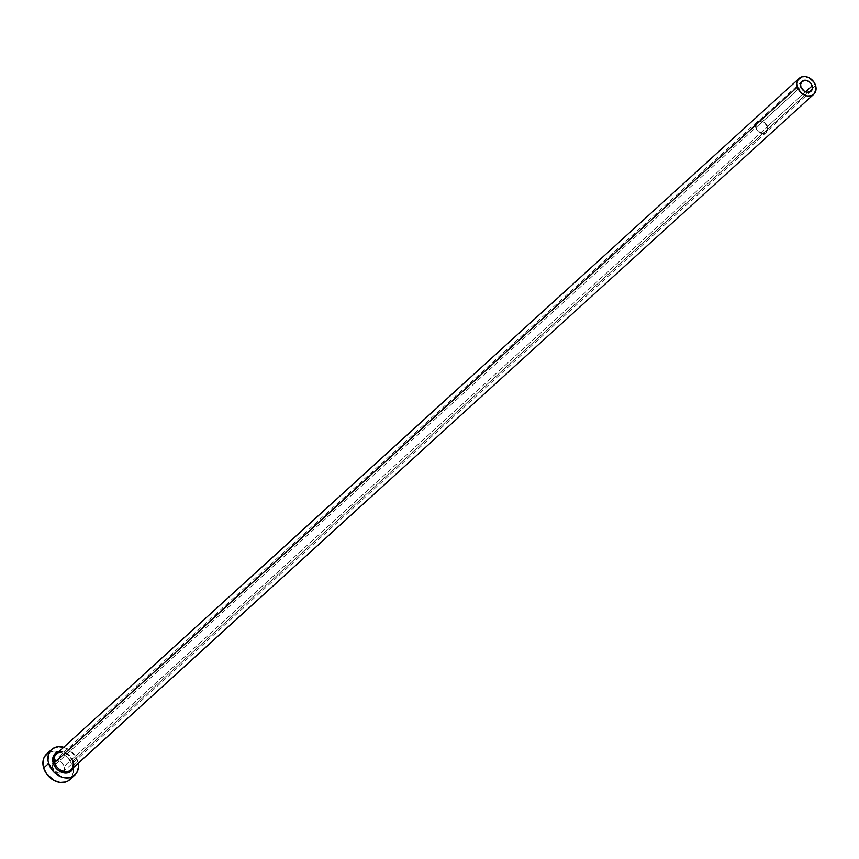 <?xml version="1.0" encoding="UTF-8"?>
<svg xmlns="http://www.w3.org/2000/svg" width="859" height="859" viewBox="0 0 859 859"><rect width="100%" height="100%" fill="white"/><g stroke="black" fill="none" stroke-linecap="round" stroke-linejoin="round"><path stroke-width="0.64" stroke-dasharray="4.29 3.22" d="M767.259 126.703L805.559 91.87L767.259 126.703L767.323 130.138L765.476 132.554L763.458 133.177L760.011 132.404L757.112 129.849L755.984 127.561A6.689 5.218 47.7 0 0 760.462 132.619A6.689 5.218 47.7 0 0 766.121 132.082A6.689 5.218 47.7 0 0 767.259 126.703A6.689 5.218 47.7 0 0 762.781 121.645A6.689 5.218 47.7 0 0 757.123 122.182A6.689 5.218 47.7 0 0 755.984 127.561L756.328 123.159L759.775 121.076L764.306 122.547L767.259 126.703M800.878 86.727L755.984 127.561L800.878 86.727M767.527 126.681A7.012 5.476 -132.3 0 1 766.335 132.318A7.012 5.476 -132.3 0 1 760.398 132.877A7.012 5.476 -132.3 0 1 755.705 127.583L52.292 767.302A7.012 5.476 47.7 0 0 62.31 772.499A7.012 5.476 47.7 0 0 62.922 772.037A7.012 5.476 47.7 0 0 64.114 766.4L767.527 126.681L64.114 766.4L64.404 768.859L63.094 771.876L58.938 773.154L54.364 770.748L52.034 766.056L53.322 761.826L56.275 760.505L59.883 761.321L62.041 762.942L64.114 766.4A7.012 5.476 47.7 0 0 59.421 761.095A7.012 5.476 47.7 0 0 53.483 761.665A7.012 5.476 47.7 0 0 52.968 762.223A7.012 5.476 47.7 0 0 52.292 767.302L755.705 127.583A7.012 5.476 -132.3 0 1 756.897 121.946A7.012 5.476 -132.3 0 1 762.835 121.377A7.012 5.476 -132.3 0 1 767.527 126.681L764.435 122.322L760.881 120.818L757.574 121.441L755.426 125.124L756.897 129.977L758.798 131.932L762.352 133.446L766.507 132.157L767.817 129.14L767.527 126.681M72.779 761.16A10.78 8.418 47.7 0 0 65.563 753.01A10.78 8.418 47.7 0 0 56.436 753.88C62.911 750.476 68.323 752.989 72.661 761.407L73.036 765.766L70.943 769.836A10.78 8.418 47.7 0 0 72.779 761.16L812.389 88.531L72.779 761.16A10.78 8.418 47.7 0 0 57.134 753.322M815.61 85.599L812.389 88.531L815.61 85.599M69.815 779.618A17.255 13.465 47.7 0 0 73.251 767.849A17.255 13.465 47.7 0 0 72.747 765.734L77.74 761.203L76.537 758.175L70.127 750.487L63.716 747.255A17.255 13.465 -132.3 0 1 77.74 761.203L72.747 765.734A17.255 13.465 47.7 0 0 58.637 751.765A17.255 13.465 47.7 0 0 46.59 754.084M78.384 764.263L77.74 761.203A17.255 13.465 -132.3 0 1 78.223 763.211M58.047 751.926L64.006 752.097L69.697 755.716L73.187 761.546L73.305 767.688M71.845 777.105L73.455 771.801L72.747 765.734L67.657 757.251L59.389 751.99L53.462 751.228L48.254 752.849M58.788 751.732A11.865 9.256 -132.3 0 1 73.187 761.546M811.014 91.247L766.121 132.082M766.335 132.318L62.922 772.037M756.897 121.946L53.483 761.665M802.016 81.347L757.123 122.182"/><path stroke-width="1.29" d="M812.152 85.868A6.689 5.218 -132.3 0 1 811.014 91.247A6.689 5.218 -132.3 0 1 805.355 91.784A6.689 5.218 -132.3 0 1 800.878 86.727L800.609 84.375L801.855 81.508L805.817 80.274L809.199 81.712L811.025 83.581L812.431 88.219L811.175 91.086L807.224 92.321L803.831 90.882L800.878 86.727A6.689 5.218 -132.3 0 1 802.016 81.347A6.689 5.218 -132.3 0 1 807.675 80.81A6.689 5.218 -132.3 0 1 812.152 85.868L805.559 91.87L812.152 85.868M73.434 762.47A11.865 9.256 -132.3 0 1 66.025 773.068A11.865 9.256 -132.3 0 1 53.194 763.071L54.6 762.545A10.78 8.418 47.7 0 0 70.245 770.394A10.78 8.418 47.7 0 0 72.779 761.16M799.257 78.319L56.436 753.88A10.78 8.418 47.7 0 0 54.6 762.545L797.431 86.995A10.78 8.418 -132.3 0 1 799.257 78.319A10.78 8.418 -132.3 0 1 808.383 77.45A10.78 8.418 -132.3 0 1 815.61 85.599A10.78 8.418 -132.3 0 1 813.774 94.275A10.78 8.418 -132.3 0 1 804.647 95.145A10.78 8.418 -132.3 0 1 797.431 86.995L54.6 762.545A10.78 8.418 47.7 0 0 61.816 770.706A10.78 8.418 47.7 0 0 70.943 769.836L813.774 94.275M51.583 749.542L46.59 754.084A17.255 13.465 47.7 0 0 43.659 767.957L48.652 763.415A17.255 13.465 -132.3 0 1 51.583 749.542A17.255 13.465 -132.3 0 1 63.716 747.255M48.254 752.849L44.561 756.586L43.476 759.098L42.95 761.901L43.659 767.957A17.255 13.465 47.7 0 0 55.212 781.003A17.255 13.465 47.7 0 0 69.815 779.618L74.797 775.076A17.255 13.465 -132.3 0 1 60.194 776.461A17.255 13.465 -132.3 0 1 48.652 763.415L43.659 767.957L46.579 773.852L54.063 780.444L60.023 782.377L65.692 781.948L68.151 780.852L71.845 777.105M64.371 747.459L58.444 746.696L53.247 748.307L51.164 749.939L48.458 754.556L47.997 760.355L48.652 763.415L53.73 771.908L62.009 777.159L65.005 777.846L70.685 777.406L75.216 774.678L76.827 772.563L78.448 767.259L78.223 763.211A17.255 13.465 -132.3 0 1 74.797 775.076M73.316 767.635L70.03 771.94L66.454 773.046L60.345 771.661L56.694 768.912L54.02 765.154L52.71 758.905L54.922 753.805L58.788 751.732A11.865 9.256 -132.3 0 0 53.194 763.071L54.6 762.545A10.78 8.418 47.7 0 1 57.134 753.322M797.431 86.995L800.609 92.3L803.927 94.801L807.653 96.004L811.197 95.736L814.031 94.028L816.05 89.39L815.61 85.599L813.784 81.916L809.103 77.793L805.377 76.591L801.834 76.859L797.99 79.887L796.98 83.205L797.431 86.995"/></g></svg>
